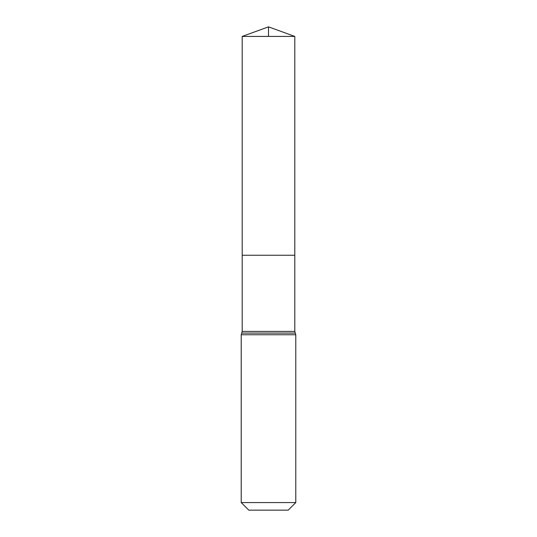 <?xml version="1.0" encoding="UTF-8"?>
<svg xmlns="http://www.w3.org/2000/svg" width="537" height="537" viewBox="0 0 537 537"><rect width="100%" height="100%" fill="white"/><g stroke="black" fill="none" stroke-linecap="round" stroke-linejoin="round"><path stroke-width="0.81" d="M242.2 331.396L242.2 255.25L294.8 255.25L242.2 255.25L242.2 36.422L294.8 36.422L294.8 331.396L242.2 331.396L241.71 333.074L295.29 333.074L294.8 331.396M241.214 502.572L295.786 502.572L288.201 510.15L248.799 510.15L241.214 502.572L241.214 334.759L241.71 333.074M242.2 36.422L268.5 26.85L294.8 36.422M268.5 36.422L268.5 26.85L242.2 36.422L242.2 255.25M241.214 334.759L295.786 334.759L295.29 333.074M295.786 502.572L295.786 334.759"/></g></svg>
